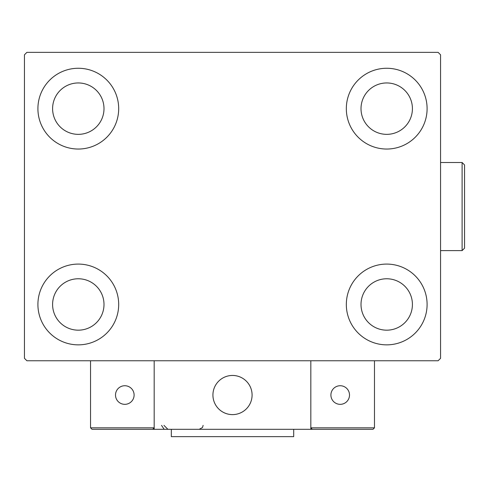 <?xml version="1.0" encoding="UTF-8"?>
<svg xmlns="http://www.w3.org/2000/svg" width="489" height="489" viewBox="0 0 489 489"><rect width="100%" height="100%" fill="white"/><g stroke="black" fill="none" stroke-linecap="round" stroke-linejoin="round"><path stroke-width="0.73" d="M37.91 304.47A40.385 40.385 0 0 1 78.301 264.084A40.385 40.385 0 0 1 118.686 304.47A40.385 40.385 0 0 1 78.301 344.855A40.385 40.385 0 0 1 37.91 304.47M346.328 108.65A40.385 40.385 0 0 1 386.713 68.264A40.385 40.385 0 0 1 427.099 108.65A40.385 40.385 0 0 1 386.713 149.041A40.385 40.385 0 0 1 346.328 108.65M346.328 304.47A40.385 40.385 0 0 1 386.713 264.084A40.385 40.385 0 0 1 427.099 304.47A40.385 40.385 0 0 1 386.713 344.855A40.385 40.385 0 0 1 346.328 304.47M37.91 108.65A40.385 40.385 0 0 1 78.301 68.264A40.385 40.385 0 0 1 118.686 108.65A40.385 40.385 0 0 1 78.301 149.041A40.385 40.385 0 0 1 37.91 108.65M52.598 108.65A25.703 25.703 0 0 1 78.301 82.953A25.703 25.703 0 0 1 103.998 108.65A25.703 25.703 0 0 1 78.301 134.353A25.703 25.703 0 0 1 52.598 108.65M361.01 304.47A25.703 25.703 0 0 1 386.713 278.767A25.703 25.703 0 0 1 412.416 304.47A25.703 25.703 0 0 1 386.713 330.173A25.703 25.703 0 0 1 361.01 304.47M361.01 108.65A25.703 25.703 0 0 1 386.713 82.953A25.703 25.703 0 0 1 412.416 108.65A25.703 25.703 0 0 1 386.713 134.353A25.703 25.703 0 0 1 361.01 108.65M52.598 304.47A25.703 25.703 0 0 1 78.301 278.767A25.703 25.703 0 0 1 103.998 304.47A25.703 25.703 0 0 1 78.301 330.173A25.703 25.703 0 0 1 52.598 304.47M438.113 52.354L26.895 52.354L24.45 54.805L24.45 358.321L26.895 360.766L438.113 360.766L440.565 358.321L440.565 54.805L438.113 52.354M212.923 395.033A19.584 19.584 0 0 1 232.507 375.454A19.584 19.584 0 0 1 252.086 395.033A19.584 19.584 0 0 1 232.507 414.617A19.584 19.584 0 0 1 212.923 395.033M310.833 429.305L154.182 429.305L154.182 360.766L310.833 360.766L310.833 429.305L312.3 429.305L310.833 427.832L310.833 360.766L374.476 360.766L374.476 427.832L373.003 429.305L312.3 429.305L310.833 427.832L374.476 427.832L373.003 429.305L331.884 429.305M235.832 414.33A19.584 19.584 0 0 0 251.804 391.707A19.584 19.584 0 0 0 229.182 375.735A19.584 19.584 0 0 0 213.21 398.358A19.584 19.584 0 0 0 235.832 414.33M154.182 429.305L92.005 429.305L90.538 427.832L90.538 360.766M154.182 427.832L152.709 429.305L154.182 427.832L90.538 427.832L92.005 429.305L132.146 429.305M330.906 395.033A9.303 9.303 0 0 0 340.203 404.336A9.303 9.303 0 0 0 349.507 395.033A9.303 9.303 0 0 0 340.203 385.735A9.303 9.303 0 0 0 330.906 395.033M124.805 404.336A9.303 9.303 0 0 0 134.108 395.033A9.303 9.303 0 0 0 124.805 385.735A9.303 9.303 0 0 0 115.508 395.033A9.303 9.303 0 0 0 124.805 404.336M293.7 429.305L293.7 436.646L171.315 436.646L171.315 429.305M462.105 162.501L464.55 164.952L464.55 248.174L462.105 250.619L462.105 162.501L440.565 162.501M161.523 425.387L163.968 429.018M163.968 425.387L167.886 429.305M203.131 425.387L202.507 427.508L199.219 429.305M462.105 250.619L440.565 250.619"/></g></svg>

